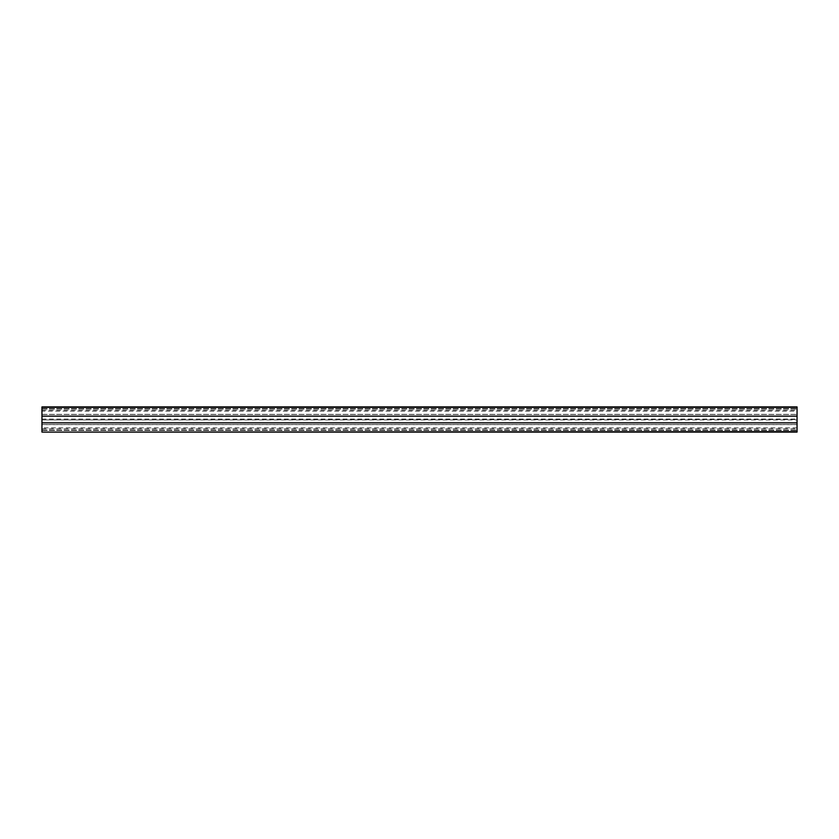 <?xml version="1.0" encoding="UTF-8"?>
<svg xmlns="http://www.w3.org/2000/svg" width="839" height="839" viewBox="0 0 839 839"><rect width="100%" height="100%" fill="white"/><g stroke="black" fill="none" stroke-linecap="round" stroke-linejoin="round"><path stroke-width="0.63" stroke-dasharray="4.2 3.15" d="M797.05 427.89L41.95 427.89L41.95 432.085L797.05 432.085L797.05 406.915L41.95 406.915L41.95 411.11L797.05 411.11M41.95 427.89L41.95 424.618L797.05 424.618L41.95 424.618L41.95 430.407L41.95 419.92L797.05 419.92M41.95 419.92L797.05 419.5M41.95 424.534L797.05 424.534L41.95 424.534M41.95 429.988L797.05 429.988L41.95 429.988M41.95 430.407L797.05 430.407L41.95 430.407M41.95 422.856L797.05 422.856M41.95 419.5L41.95 411.11M41.95 416.144L797.05 416.144M41.95 414.382L797.05 414.382L41.95 414.382M41.95 409.013L797.05 409.013L41.95 409.013M41.95 408.593L797.05 408.593L41.95 408.593M41.95 414.466L797.05 414.466L41.95 414.466M41.95 419.081L797.05 419.081M41.95 428.739L797.05 428.739M41.95 410.261L797.05 410.261"/><path stroke-width="1.26" d="M41.95 431.666L41.95 406.915L797.05 406.915L797.05 432.085L41.95 432.085L797.05 431.666M41.95 422.856L797.05 422.856M41.95 416.144L797.05 416.144M41.95 407.334L797.05 407.334"/></g></svg>
